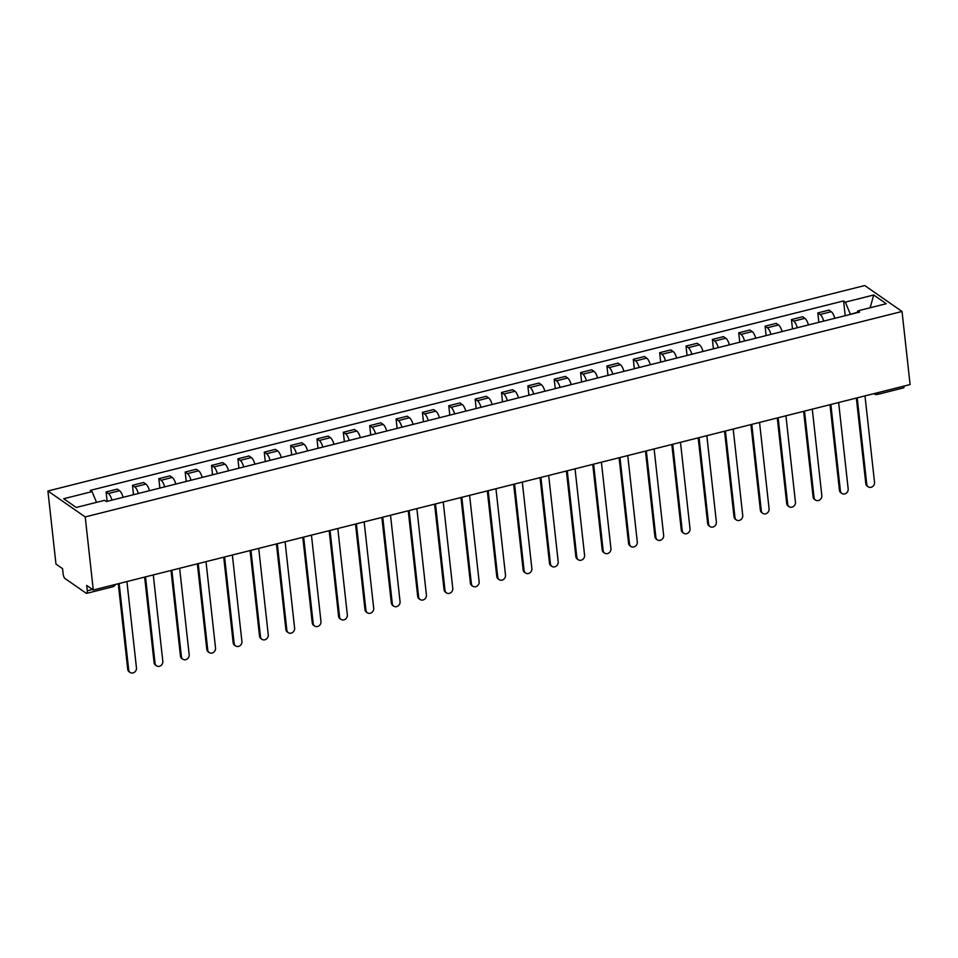 <?xml version="1.0" encoding="UTF-8"?>
<svg xmlns="http://www.w3.org/2000/svg" width="958" height="958" viewBox="0 0 958 958"><rect width="100%" height="100%" fill="white"/><g stroke="black" fill="none" stroke-linecap="round" stroke-linejoin="round"><path stroke-width="1.44" d="M113.511 584.919A3.712 1.281 -104.1 0 1 112.876 586.763L86.687 593.349A3.712 1.281 -104.1 0 1 86.16 593.206L65.036 578.536A3.712 1.281 -104.1 0 1 63.168 574.034L62.569 568.669L55.971 564.082L47.9 490.999L85.214 516.925L902.029 311.47L910.1 384.553L93.285 590.008L85.214 516.925M902.029 311.47L864.715 285.544L47.9 490.999M86.687 593.349A3.712 1.281 -104.1 0 0 87.274 590.787L92.507 589.469M93.285 590.008L86.687 585.41L87.274 590.787M904.136 386.05A3.712 1.281 75.9 0 1 903.502 387.894L877.312 394.48A3.712 1.281 -104.1 0 0 877.947 392.636M834.825 318.307A8.538 2.958 -104.1 0 0 831.245 311.697L828.969 310.117L817.821 312.919L820.096 314.499A8.538 2.958 75.9 0 1 823.664 321.11M818.85 322.331L817.821 312.919M808.468 324.942A8.538 2.958 -104.1 0 0 804.888 318.331L802.612 316.751L791.452 319.553L793.727 321.134A8.538 2.958 75.9 0 1 797.307 327.744M792.494 328.953L791.452 319.553M782.099 331.576A8.538 2.958 -104.1 0 0 778.519 324.954L776.243 323.373L765.095 326.175L767.37 327.768A8.538 2.958 75.9 0 1 770.95 334.378M766.137 335.587L765.095 326.175M755.742 338.198A8.538 2.958 -104.1 0 0 752.162 331.588L749.886 330.007L738.738 332.809L741.013 334.39A8.538 2.958 75.9 0 1 744.594 341M739.78 342.222L738.738 332.809M729.385 344.832A8.538 2.958 -104.1 0 0 725.805 338.222L723.53 336.641L712.381 339.443L714.656 341.024A8.538 2.958 75.9 0 1 718.237 347.634M713.411 348.844L712.381 339.443M703.028 351.466A8.538 2.958 -104.1 0 0 699.448 344.844L697.173 343.263L686.012 346.066L688.287 347.658A8.538 2.958 75.9 0 1 691.868 354.268M687.054 355.478L686.012 346.066M676.659 358.088A8.538 2.958 -104.1 0 0 673.091 351.478L670.804 349.898L659.655 352.7L661.93 354.28A8.538 2.958 75.9 0 1 665.511 360.891M660.697 362.112L659.655 352.7M650.302 364.723A8.538 2.958 -104.1 0 0 646.722 358.112L644.447 356.532L633.298 359.334L635.573 360.915A8.538 2.958 75.9 0 1 639.154 367.525M634.34 368.734L633.298 359.334M623.945 371.357A8.538 2.958 -104.1 0 0 620.365 364.735L618.09 363.154L606.941 365.968L609.216 367.549A8.538 2.958 75.9 0 1 612.797 374.159M607.971 375.368L606.941 365.968M597.588 377.979A8.538 2.958 -104.1 0 0 594.008 371.369L591.733 369.788L580.572 372.59L582.859 374.171A8.538 2.958 75.9 0 1 586.428 380.793M581.614 382.002L580.572 372.59M571.219 384.613A8.538 2.958 -104.1 0 0 567.651 378.003L565.376 376.422L554.215 379.224L556.49 380.805A8.538 2.958 75.9 0 1 560.071 387.415M555.257 388.625L554.215 379.224M544.862 391.247A8.538 2.958 -104.1 0 0 541.282 384.625L539.007 383.044L527.858 385.858L530.133 387.439A8.538 2.958 75.9 0 1 533.714 394.049M528.9 395.259L527.858 385.858M518.506 397.869A8.538 2.958 -104.1 0 0 514.925 391.259L512.65 389.678L501.501 392.481L503.776 394.061A8.538 2.958 75.9 0 1 507.357 400.684M502.543 401.893L501.501 392.481M492.149 404.504A8.538 2.958 -104.1 0 0 488.568 397.893L486.293 396.313L475.144 399.115L477.419 400.695A8.538 2.958 75.9 0 1 480.988 407.306M476.174 408.515L475.144 399.115M465.792 411.138A8.538 2.958 -104.1 0 0 462.211 404.516L459.936 402.935L448.775 405.749L451.05 407.33A8.538 2.958 75.9 0 1 454.631 413.94M449.817 415.149L448.775 405.749M439.423 417.76A8.538 2.958 -104.1 0 0 435.842 411.15L433.567 409.569L422.418 412.371L424.693 413.952A8.538 2.958 75.9 0 1 428.274 420.574M423.46 421.783L422.418 412.371M413.066 424.394A8.538 2.958 -104.1 0 0 409.485 417.784L407.21 416.203L396.061 419.005L398.336 420.586A8.538 2.958 75.9 0 1 401.917 427.196M397.103 428.406L396.061 419.005M386.709 431.028A8.538 2.958 -104.1 0 0 383.128 424.406L380.853 422.825L369.704 425.639L371.979 427.22A8.538 2.958 75.9 0 1 375.56 433.83M370.734 435.04L369.704 425.639M360.352 437.65A8.538 2.958 -104.1 0 0 356.771 431.04L354.496 429.459L343.335 432.262L345.622 433.842A8.538 2.958 75.9 0 1 349.191 440.464M344.377 441.674L343.335 432.262M333.983 444.284A8.538 2.958 -104.1 0 0 330.414 437.674L328.127 436.094L316.978 438.896L319.254 440.476A8.538 2.958 75.9 0 1 322.834 447.087M318.02 448.296L316.978 438.896M307.626 450.919A8.538 2.958 -104.1 0 0 304.045 444.296L301.77 442.716L290.621 445.53L292.897 447.111A8.538 2.958 75.9 0 1 296.477 453.721M291.663 454.93L290.621 445.53M281.269 457.541A8.538 2.958 -104.1 0 0 277.688 450.931L275.413 449.35L264.264 452.152L266.54 453.733A8.538 2.958 75.9 0 1 270.12 460.355M265.294 461.564L264.264 452.152M254.912 464.175A8.538 2.958 -104.1 0 0 251.331 457.565L249.056 455.984L237.907 458.786L240.183 460.367A8.538 2.958 75.9 0 1 243.751 466.977M238.937 468.187L237.907 458.786M228.543 470.809A8.538 2.958 -104.1 0 0 224.974 464.187L222.699 462.606L211.538 465.42L213.814 467.001A8.538 2.958 75.9 0 1 217.394 473.611M212.58 474.821L211.538 465.42M202.186 477.431A8.538 2.958 -104.1 0 0 198.605 470.821L196.33 469.24L185.181 472.043L187.457 473.623A8.538 2.958 75.9 0 1 191.037 480.245M186.223 481.455L185.181 472.043M175.829 484.065A8.538 2.958 -104.1 0 0 172.248 477.455L169.973 475.875L158.824 478.677L161.1 480.257A8.538 2.958 75.9 0 1 164.68 486.868M159.866 488.077L158.824 478.677M149.472 490.7A8.538 2.958 -104.1 0 0 145.891 484.077L143.616 482.497L132.467 485.311L134.743 486.892A8.538 2.958 75.9 0 1 138.323 493.502M133.497 494.711L132.467 485.311M123.115 497.322A8.538 2.958 -104.1 0 0 119.534 490.712L117.259 489.131L106.098 491.933L108.374 493.514A8.538 2.958 75.9 0 1 111.954 500.136M107.14 501.345L106.098 491.933M857.194 312.332L850.345 314.404M850.309 314.068L845.339 302.141L873.72 295.004L886.258 303.71L857.877 310.847L857.015 312.727M76.209 507.465L63.671 498.747L76.209 507.465L104.59 500.327L106.35 501.537L859.625 312.069L857.877 310.847M63.671 498.747L92.052 491.61L96.53 502.351M845.339 302.141L843.579 300.92L90.303 490.388L92.052 491.61M845.207 315.697L843.579 300.92M873.72 295.004L870.139 307.769M857.218 397.857L866.762 484.281A4.275 3.724 124.8 0 0 868.211 486.808L867.241 486.137A4.275 3.724 -55.2 0 1 865.793 483.61L856.344 398.073M868.211 486.808A4.275 3.724 124.8 0 0 874.534 482.329L864.99 395.894M830.861 404.48L840.405 490.915A4.275 3.724 124.8 0 0 841.854 493.442L840.885 492.771A4.275 3.724 -55.2 0 1 839.436 490.233L829.987 404.707M841.854 493.442A4.275 3.724 124.8 0 0 848.177 488.963L838.633 402.528M804.504 411.114L814.049 497.537A4.275 3.724 124.8 0 0 815.498 500.076L814.528 499.393A4.275 3.724 -55.2 0 1 813.079 496.867L803.63 411.329M815.498 500.076A4.275 3.724 124.8 0 0 821.82 495.585L812.276 409.162M778.147 417.748L787.68 504.171A4.275 3.724 124.8 0 0 789.129 506.698L788.159 506.028A4.275 3.724 -55.2 0 1 786.71 503.501L777.273 417.963M789.129 506.698A4.275 3.724 124.8 0 0 795.451 502.22L785.919 415.784M751.779 424.37L761.323 510.806A4.275 3.724 124.8 0 0 762.772 513.332L761.802 512.662A4.275 3.724 -55.2 0 1 760.353 510.123L750.916 424.598M762.772 513.332A4.275 3.724 124.8 0 0 769.094 508.854L759.55 422.418M725.422 431.004L734.966 517.428A4.275 3.724 124.8 0 0 736.415 519.966L735.445 519.284A4.275 3.724 -55.2 0 1 733.996 516.757L724.547 431.22M736.415 519.966A4.275 3.724 124.8 0 0 742.737 515.476L733.193 429.052M699.065 437.638L708.609 524.062A4.275 3.724 124.8 0 0 710.058 526.589L709.088 525.918A4.275 3.724 -55.2 0 1 707.639 523.391L698.19 437.854M710.058 526.589A4.275 3.724 124.8 0 0 716.38 522.11L706.836 435.674M672.708 444.261L682.24 530.696A4.275 3.724 124.8 0 0 683.689 533.223L682.719 532.552A4.275 3.724 -55.2 0 1 681.27 530.014L671.833 444.488M683.689 533.223A4.275 3.724 124.8 0 0 690.023 528.744L680.479 442.309M646.339 450.895L655.883 537.318A4.275 3.724 124.8 0 0 657.332 539.857L656.362 539.174A4.275 3.724 -55.2 0 1 654.913 536.648L645.476 451.11M657.332 539.857A4.275 3.724 124.8 0 0 663.655 535.366L654.122 448.943M619.982 457.529L629.526 543.952A4.275 3.724 124.8 0 0 630.975 546.479L630.005 545.809A4.275 3.724 -55.2 0 1 628.556 543.282L619.107 457.744M630.975 546.479A4.275 3.724 124.8 0 0 637.298 542L627.753 455.565M593.625 464.151L603.169 550.587A4.275 3.724 124.8 0 0 604.618 553.113L603.648 552.443A4.275 3.724 -55.2 0 1 602.199 549.916L592.751 464.379M604.618 553.113A4.275 3.724 124.8 0 0 610.941 548.635L601.396 462.199M567.268 470.785L576.812 557.209A4.275 3.724 124.8 0 0 578.261 559.747L577.291 559.065A4.275 3.724 -55.2 0 1 575.842 556.538L566.394 471.001M578.261 559.747A4.275 3.724 124.8 0 0 584.584 555.257L575.039 468.833M540.911 477.419L550.443 563.843A4.275 3.724 124.8 0 0 551.892 566.37L550.922 565.699A4.275 3.724 -55.2 0 1 549.473 563.172L540.037 477.635M551.892 566.37A4.275 3.724 124.8 0 0 558.215 561.891L548.683 475.455M514.542 484.041L524.086 570.477A4.275 3.724 124.8 0 0 525.535 573.004L524.565 572.333A4.275 3.724 -55.2 0 1 523.116 569.806L513.668 484.269M525.535 573.004A4.275 3.724 124.8 0 0 531.858 568.525L522.314 482.09M488.185 490.676L497.729 577.099A4.275 3.724 124.8 0 0 499.178 579.638L498.208 578.955A4.275 3.724 -55.2 0 1 496.759 576.429L487.311 490.891M499.178 579.638A4.275 3.724 124.8 0 0 505.501 575.147L495.957 488.724M461.828 497.31L471.372 583.733A4.275 3.724 124.8 0 0 472.821 586.26L471.851 585.589A4.275 3.724 -55.2 0 1 470.402 583.063L460.954 497.525M472.821 586.26A4.275 3.724 124.8 0 0 479.144 581.781L469.6 495.346M435.471 503.932L445.003 590.367A4.275 3.724 124.8 0 0 446.452 592.894L445.482 592.224A4.275 3.724 -55.2 0 1 444.033 589.697L434.597 504.159M446.452 592.894A4.275 3.724 124.8 0 0 452.775 588.416L443.243 501.98M409.102 510.566L418.646 597.002A4.275 3.724 124.8 0 0 420.095 599.528L419.125 598.858A4.275 3.724 -55.2 0 1 417.676 596.319L408.24 510.782M420.095 599.528A4.275 3.724 124.8 0 0 426.418 595.038L416.874 508.614M382.745 517.2L392.289 603.624A4.275 3.724 124.8 0 0 393.738 606.151L392.768 605.48A4.275 3.724 -55.2 0 1 391.319 602.953L381.871 517.416M393.738 606.151A4.275 3.724 124.8 0 0 400.061 601.672L390.517 515.236M356.388 523.822L365.932 610.258A4.275 3.724 124.8 0 0 367.381 612.785L366.411 612.114A4.275 3.724 -55.2 0 1 364.962 609.587L355.514 524.05M367.381 612.785A4.275 3.724 124.8 0 0 373.704 608.306L364.16 521.87M330.031 530.457L339.563 616.892A4.275 3.724 124.8 0 0 341.024 619.419L340.042 618.748A4.275 3.724 -55.2 0 1 338.593 616.21L329.157 530.672M341.024 619.419A4.275 3.724 124.8 0 0 347.347 614.928L337.803 528.505M303.662 537.091L313.206 623.514A4.275 3.724 124.8 0 0 314.655 626.041L313.685 625.37A4.275 3.724 -55.2 0 1 312.236 622.844L302.8 537.306M314.655 626.041A4.275 3.724 124.8 0 0 320.978 621.562L311.446 535.139M277.305 543.713L286.849 630.148A4.275 3.724 124.8 0 0 288.298 632.675L287.328 632.005A4.275 3.724 -55.2 0 1 285.879 629.478L276.431 543.94M288.298 632.675A4.275 3.724 124.8 0 0 294.621 628.197L285.077 541.761M250.948 550.347L260.492 636.783A4.275 3.724 124.8 0 0 261.941 639.309L260.971 638.639A4.275 3.724 -55.2 0 1 259.522 636.1L250.074 550.563M261.941 639.309A4.275 3.724 124.8 0 0 268.264 634.819L258.72 548.395M224.591 556.981L234.135 643.405A4.275 3.724 124.8 0 0 235.584 645.943L234.614 645.261A4.275 3.724 -55.2 0 1 233.165 642.734L223.717 557.197M235.584 645.943A4.275 3.724 124.8 0 0 241.907 641.453L232.363 555.029M198.234 563.603L207.766 650.039A4.275 3.724 124.8 0 0 209.215 652.566L208.245 651.895A4.275 3.724 -55.2 0 1 206.796 649.368L197.36 563.831M209.215 652.566A4.275 3.724 124.8 0 0 215.538 648.087L206.006 561.651M171.865 570.238L181.409 656.673A4.275 3.724 124.8 0 0 182.858 659.2L181.888 658.529A4.275 3.724 -55.2 0 1 180.439 655.99L171.003 570.453M182.858 659.2A4.275 3.724 124.8 0 0 189.181 654.709L179.637 568.286M145.508 576.872L155.052 663.295A4.275 3.724 124.8 0 0 156.501 665.834L155.531 665.151A4.275 3.724 -55.2 0 1 154.082 662.625L144.634 577.087M156.501 665.834A4.275 3.724 124.8 0 0 162.824 661.343L153.28 574.92M119.151 583.494L128.695 669.929A4.275 3.724 124.8 0 0 130.144 672.456L129.174 671.786A4.275 3.724 -55.2 0 1 127.725 669.259L118.277 583.721M130.144 672.456A4.275 3.724 124.8 0 0 136.467 667.977L126.923 581.542M134.743 486.892L145.891 484.077M161.1 480.257L172.248 477.455M187.457 473.623L198.605 470.821M213.814 467.001L224.974 464.187M240.183 460.367L251.331 457.565M266.54 453.733L277.688 450.931M292.897 447.111L304.045 444.296M319.254 440.476L330.414 437.674M345.622 433.842L356.771 431.04M371.979 427.22L383.128 424.406M398.336 420.586L409.485 417.784M424.693 413.952L435.842 411.15M451.05 407.33L462.211 404.516M477.419 400.695L488.568 397.893M503.776 394.061L514.925 391.259M530.133 387.439L541.282 384.625M556.49 380.805L567.651 378.003M582.859 374.171L594.008 371.369M609.216 367.549L620.365 364.735M635.573 360.915L646.722 358.112M661.93 354.28L673.091 351.478M688.287 347.658L699.448 344.844M714.656 341.024L725.805 338.222M741.013 334.39L752.162 331.588M767.37 327.768L778.519 324.954M793.727 321.134L804.888 318.331M820.096 314.499L831.245 311.697M108.374 493.514L119.534 490.712M877.312 394.48A3.712 3.712 0 0 1 874.283 393.93A3.712 3.233 -55.2 0 1 873.935 393.654M866.762 484.281L865.793 483.61M840.405 490.915L839.436 490.233M814.049 497.537L813.079 496.867M787.68 504.171L786.71 503.501M761.323 510.806L760.353 510.123M734.966 517.428L733.996 516.757M708.609 524.062L707.639 523.391M682.24 530.696L681.27 530.014M655.883 537.318L654.913 536.648M629.526 543.952L628.556 543.282M603.169 550.587L602.199 549.916M576.812 557.209L575.842 556.538M550.443 563.843L549.473 563.172M524.086 570.477L523.116 569.806M497.729 577.099L496.759 576.429M471.372 583.733L470.402 583.063M445.003 590.367L444.033 589.697M418.646 597.002L417.676 596.319M392.289 603.624L391.319 602.953M365.932 610.258L364.962 609.587M339.563 616.892L338.593 616.21M313.206 623.514L312.236 622.844M286.849 630.148L285.879 629.478M260.492 636.783L259.522 636.1M234.135 643.405L233.165 642.734M207.766 650.039L206.796 649.368M181.409 656.673L180.439 655.99M155.052 663.295L154.082 662.625M128.695 669.929L127.725 669.259M112.876 586.763A3.712 3.712 0 0 0 115.463 584.428"/></g></svg>
